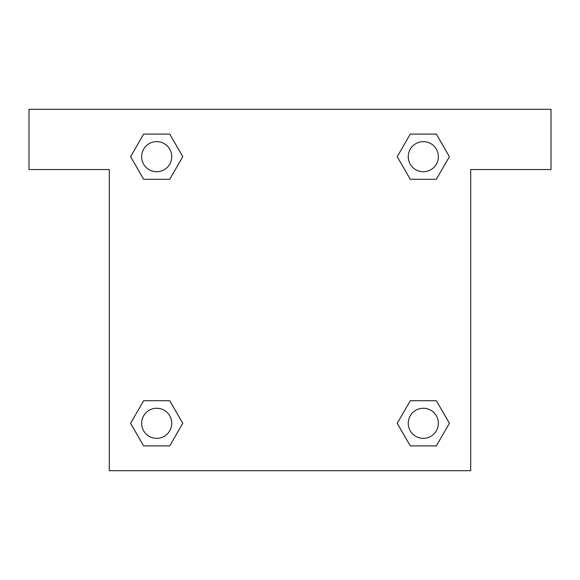 <?xml version="1.0" encoding="UTF-8"?>
<svg xmlns="http://www.w3.org/2000/svg" width="580" height="580" viewBox="0 0 580 580"><rect width="100%" height="100%" fill="white"/><g stroke="black" fill="none" stroke-linecap="round" stroke-linejoin="round"><path stroke-width="0.87" d="M419.855 179.278L436.349 179.278L410.27 179.278L397.227 156.687L410.27 134.103L436.349 134.103L449.391 156.687L436.349 179.278L410.27 179.278L419.855 179.278L410.27 179.278L397.764 157.673A170.65 170.65 0 0 1 397.829 157.731M436.349 400.722L410.27 400.722L436.349 400.722L449.391 423.313L436.349 445.897L410.27 445.897L397.227 423.313L410.27 400.722L436.349 400.722L449.42 423.291M160.145 179.278L143.651 179.278L169.73 179.278L143.651 179.278L130.609 156.687L143.651 134.103L169.73 134.103L182.772 156.687L169.73 179.278L160.145 179.278L169.73 179.278L182.236 157.673M160.145 400.722L143.651 400.722L169.73 400.722L182.772 423.313L169.73 445.897L143.651 445.897L130.609 423.313L143.651 400.722L169.73 400.722L160.145 400.722L169.73 400.722L182.236 422.327A170.65 170.65 0 0 1 182.171 422.269M551 109.308L29 109.308L29 169.541L109.308 169.541L109.308 470.692L470.692 470.692L470.692 169.541L551 169.541L551 109.308M143.651 179.278L130.58 156.709M169.73 134.103L143.651 134.103L169.73 134.103L182.801 156.672M169.73 400.722L182.801 423.291M143.651 445.897L169.73 445.897L143.651 445.897L130.58 423.327M410.27 445.897L436.349 445.897L410.27 445.897L397.199 423.327M410.27 179.278L397.199 156.709M436.349 134.103L410.27 134.103L436.349 134.103L449.42 156.672M438.371 423.313A15.058 15.058 0 0 0 415.78 410.27A15.058 15.058 0 0 0 415.78 436.349A15.058 15.058 0 0 0 438.371 423.313M171.745 423.313A15.058 15.058 0 0 0 149.161 410.27A15.058 15.058 0 0 0 149.161 436.349A15.058 15.058 0 0 0 171.745 423.313M438.371 156.687A15.058 15.058 0 0 0 415.78 143.651A15.058 15.058 0 0 0 415.78 169.73A15.058 15.058 0 0 0 438.371 156.687M171.745 156.687A15.058 15.058 0 0 0 149.161 143.651A15.058 15.058 0 0 0 149.161 169.73A15.058 15.058 0 0 0 171.745 156.687M410.27 400.722L419.855 400.722"/></g></svg>

